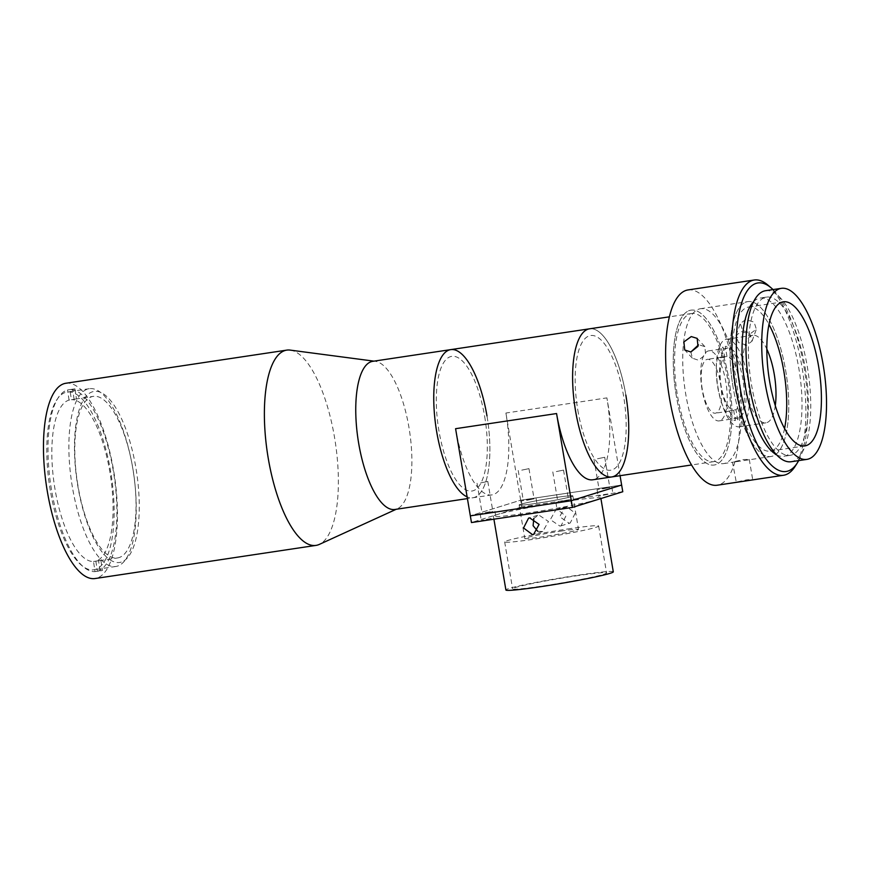 <?xml version="1.0" encoding="UTF-8"?>
<svg xmlns="http://www.w3.org/2000/svg" width="870" height="870" viewBox="0 0 870 870"><rect width="100%" height="100%" fill="white"/><g stroke="black" fill="none" stroke-linecap="round" stroke-linejoin="round"><path stroke-width="0.65" stroke-dasharray="4.35 3.26" d="M290.188 350.11A98.723 34.376 -98.5 0 1 334.537 437.447A98.723 34.376 -98.5 0 1 319.333 544.403M65.816 383.268A98.723 34.376 -98.5 0 1 113.633 470.583A98.723 34.376 -98.5 0 1 95.113 578.528M372.708 361.333A74.896 26.078 -98.5 0 1 375.329 361.322A74.896 26.078 -98.5 0 1 408.976 427.572A74.896 26.078 -98.5 0 1 397.438 508.711A74.896 26.078 -98.5 0 1 394.926 509.461M486.972 415.871A74.896 26.078 -98.5 0 1 472.921 497.77A74.896 26.078 -98.5 0 1 467.125 496.868A74.896 26.078 81.5 0 0 472.921 497.77A74.896 26.078 81.5 0 0 486.972 415.871A74.896 26.078 81.5 0 0 450.703 349.631M50.275 490.299A89.871 31.298 -98.5 0 1 67.131 392.022A89.871 31.298 -98.5 0 1 110.653 471.507A89.871 31.298 -98.5 0 1 93.797 569.774A89.871 31.298 -98.5 0 1 50.275 490.299M72.362 486.982A89.871 31.298 -98.5 0 1 89.229 388.705A89.871 31.298 -98.5 0 1 132.751 468.19A89.871 31.298 -98.5 0 1 115.884 566.468A89.871 31.298 -98.5 0 1 72.362 486.982M526.872 500.293L534.071 498.814L526.872 500.293M521.772 470.126L528.971 468.647L521.772 470.126M485.699 513.104L492.898 511.625L485.699 513.104M480.599 482.926L487.798 481.458L480.599 482.926M561.444 501.74L568.643 500.261L561.444 501.74M556.332 471.573L563.532 470.094L556.332 471.573M602.616 488.929L609.816 487.45L602.616 488.929M597.505 458.762L604.704 457.283L597.505 458.762M620.06 475.694L606.901 397.884A74.896 26.078 -98.5 0 1 592.851 479.783M455.586 428.692A74.896 26.078 81.5 0 0 491.854 494.921A74.896 26.078 81.5 0 0 505.916 413.032L606.901 397.884M622.779 491.746L521.782 506.895L520.651 500.196L470.333 515.845L520.651 500.196L621.637 485.047L520.651 500.196L505.916 413.032M577.8 409.987A68.088 23.707 81.5 0 0 612.012 469.92A68.088 23.707 81.5 0 0 623.54 395.752A68.088 23.707 81.5 0 0 589.327 335.831A68.088 23.707 81.5 0 0 577.8 409.987M625.834 395.045A74.896 26.078 81.5 0 0 589.566 328.806A74.896 26.078 -98.5 0 1 626.161 397.024A74.896 26.078 -98.5 0 1 613.143 476.629A74.896 26.078 -98.5 0 1 611.784 476.934M484.688 416.589A68.088 23.707 -98.5 0 1 473.16 490.745A68.088 23.707 -98.5 0 1 438.937 430.813A68.088 23.707 -98.5 0 1 450.475 356.656A68.088 23.707 -98.5 0 1 484.688 416.589M555.136 497.596A27.231 1.37 170.4 0 1 571.231 496.661A27.231 1.37 170.4 0 1 536.833 503.295A27.231 1.37 170.4 0 1 520.738 504.23A27.231 1.37 170.4 0 1 555.136 497.596A27.231 1.37 170.4 0 1 572.841 495.911A27.231 1.37 170.4 0 1 536.833 503.295A27.231 1.37 170.4 0 1 519.129 504.991A27.231 1.37 170.4 0 1 555.136 497.596M699.034 309.057A78.3 27.264 -98.5 0 1 700.459 308.73A78.3 27.264 -98.5 0 1 738.717 380.049A78.3 27.264 -98.5 0 1 725.112 463.264A78.3 27.264 -98.5 0 1 723.688 463.59A78.3 27.264 -98.5 0 1 685.429 392.283A78.3 27.264 -98.5 0 1 699.034 309.057M689.562 310.481A78.3 27.264 -98.5 0 1 690.987 310.155A78.3 27.264 -98.5 0 1 729.245 381.462A78.3 27.264 -98.5 0 1 715.651 464.689A78.3 27.264 -98.5 0 1 714.216 465.015A78.3 27.264 -98.5 0 1 675.957 393.697A78.3 27.264 -98.5 0 1 689.562 310.481M690.127 313.831A74.896 26.078 -98.5 0 1 691.498 313.515A74.896 26.078 -98.5 0 1 728.092 381.734A74.896 26.078 -98.5 0 1 715.075 461.339A74.896 26.078 -98.5 0 1 713.715 461.644A74.896 26.078 -98.5 0 1 677.121 393.436A74.896 26.078 -98.5 0 1 690.127 313.831M740.272 426.615A44.25 15.41 -98.5 0 1 739.467 426.8A44.25 15.41 -98.5 0 1 717.837 386.497A44.25 15.41 -98.5 0 1 725.526 339.463A44.25 15.41 -98.5 0 1 726.341 339.278A44.25 15.41 -98.5 0 1 747.961 379.581A44.25 15.41 -98.5 0 1 740.272 426.615M775.29 405.583A44.25 15.41 -98.5 0 1 766.785 422.646A44.25 15.41 -98.5 0 1 765.97 422.831A44.25 15.41 -98.5 0 1 744.35 382.517A44.25 15.41 -98.5 0 1 752.039 335.483A44.25 15.41 -98.5 0 1 752.844 335.298A44.25 15.41 -98.5 0 1 766.807 349.055M719.86 420.743A35.409 12.332 -98.5 0 1 719.218 420.895A35.409 12.332 -98.5 0 1 701.916 388.651A35.409 12.332 -98.5 0 1 708.071 351.012A35.409 12.332 -98.5 0 1 708.713 350.871A35.409 12.332 -98.5 0 1 726.015 383.115A35.409 12.332 -98.5 0 1 719.86 420.743M738.793 417.904A35.409 12.332 -98.5 0 1 738.151 418.057A35.409 12.332 -98.5 0 1 720.849 385.801A35.409 12.332 -98.5 0 1 727.005 348.174A35.409 12.332 -98.5 0 1 727.646 348.033A35.409 12.332 -98.5 0 1 744.948 380.277A35.409 12.332 -98.5 0 1 738.793 417.904M746.373 301.955A78.3 27.264 -98.5 0 1 785.719 370.881A78.3 27.264 -98.5 0 1 772.451 456.163A78.3 27.264 -98.5 0 1 733.105 387.248A78.3 27.264 -98.5 0 1 746.373 301.955M569.1 523.251L570.209 523L575.233 513.159L566.272 506.492L565.152 506.742L559.693 516.715L569.1 523.251M559.954 526.1L561.052 525.839L565.848 516.084L557.115 509.331L555.995 509.592L550.318 519.64L559.954 526.1M537.79 531.298L542.771 531.526L548.459 521.489L538.824 515.029L533.81 518.368M560.802 531.124A27.231 1.37 170.4 0 1 578.506 529.428A27.231 1.37 170.4 0 1 542.51 536.823A27.231 1.37 170.4 0 1 524.806 538.508A27.231 1.37 170.4 0 1 560.802 531.124M565.413 501.457A54.473 2.73 -9.6 0 0 496.629 514.725A54.473 2.73 -9.6 0 0 493.41 516.236A54.473 2.73 -9.6 0 0 528.819 512.843A54.473 2.73 -9.6 0 0 597.614 499.576A54.473 2.73 -9.6 0 0 600.822 498.064A54.473 2.73 -9.6 0 0 565.413 501.457M613.296 571.818A54.473 2.73 -9.6 0 0 577.897 575.211A54.473 2.73 -9.6 0 0 505.894 589.99M566.925 507.09L557.018 509.124L566.925 507.09M565.783 500.391L555.886 502.425L565.783 500.391M491.18 518.455L481.284 520.488L491.18 518.455M490.049 511.745L480.142 513.779L490.049 511.745M608.086 494.28L598.19 496.313L608.086 494.28M606.955 487.581L597.059 489.614L606.955 487.581M532.353 505.644L522.446 507.678L532.353 505.644M531.222 498.945L521.315 500.968L531.222 498.945M575.603 575.918A47.654 2.393 170.4 0 1 606.586 572.96A47.654 2.393 170.4 0 1 543.587 585.88A47.654 2.393 170.4 0 1 512.604 588.849A47.654 2.393 170.4 0 1 575.603 575.918M567.664 528.993A47.654 2.393 170.4 0 1 598.647 526.024A47.654 2.393 170.4 0 1 535.648 538.954A47.654 2.393 170.4 0 1 504.665 541.923A47.654 2.393 170.4 0 1 567.664 528.993M521.782 506.895L471.464 522.555M121.267 562.085A86.467 30.113 -98.5 0 1 77.811 485.982A86.467 30.113 -98.5 0 1 92.459 391.794A86.467 30.113 -98.5 0 1 135.916 467.908A86.467 30.113 -98.5 0 1 121.267 562.085M748.678 480.501L752.68 479.555L747.091 479.762C735.074 482.274 733.171 482.872 741.37 481.545M737.956 461.328C729.767 462.764 731.67 462.177 743.676 459.556L749.277 459.425L746.329 460.197L732.496 462.264L736.314 482.35M690.867 351.969L692.389 358.212L698.523 360.224L705.624 354.59L704.852 346.608L698.925 344.814M746.678 345.238L738.369 342.454L736.063 335.385L741.36 331.611L749.82 333.982L752.093 341.094L746.678 345.238M676.305 395.763A78.3 27.264 -98.5 0 1 690.987 310.155A78.3 27.264 -98.5 0 1 728.908 379.396A78.3 27.264 -98.5 0 1 714.216 465.015A78.3 27.264 -98.5 0 1 676.305 395.763M733.105 387.248A78.3 27.264 -98.5 0 1 747.798 301.629A78.3 27.264 -98.5 0 1 785.719 370.881A78.3 27.264 -98.5 0 1 771.027 456.5A78.3 27.264 -98.5 0 1 733.105 387.248M745.623 319.649L740.316 323.466L742.599 330.524L750.93 333.275L756.345 329.175L754.072 322.063L745.623 319.649M767.916 285.11A98.723 34.376 -98.5 0 1 802.042 367.325A98.723 34.376 -98.5 0 1 795.104 466.396M687.963 289.949A98.723 34.376 -98.5 0 1 735.77 377.265A98.723 34.376 -98.5 0 1 717.25 485.21M798.671 460.611A95.319 33.191 81.5 0 0 804.054 367.205A95.319 33.191 81.5 0 0 773.017 289.59M805.218 367.858A79.996 27.862 -98.5 0 1 790.21 455.336A79.996 27.862 -98.5 0 1 751.473 384.583A79.996 27.862 -98.5 0 1 766.481 297.105A79.996 27.862 -98.5 0 1 805.218 367.858M753.594 301.662A79.996 27.862 -98.5 0 1 760.162 298.051A79.996 27.862 -98.5 0 1 798.91 368.804A79.996 27.862 -98.5 0 1 783.903 456.282A79.996 27.862 -98.5 0 1 776.551 454.76M765.524 290.71A86.467 30.113 -98.5 0 1 807.393 367.183A86.467 30.113 -98.5 0 1 791.167 461.731M784.566 428.486A72.852 25.371 -98.5 0 1 770.211 451.106A72.852 25.371 -98.5 0 1 734.932 386.682A72.852 25.371 -98.5 0 1 748.602 307.023A72.852 25.371 -98.5 0 1 768.96 324.434M724.688 357.168L719.631 357.929A27.231 9.483 -98.5 0 1 721.241 357.255A27.231 9.483 -98.5 0 1 721.926 357.222L726.972 356.461A27.231 9.483 -98.5 0 1 739.478 380.581A27.231 9.483 -98.5 0 1 735.976 409.683L730.92 410.433A27.231 9.483 -98.5 0 1 729.321 411.118A27.231 9.483 -98.5 0 1 728.636 411.151L733.682 410.39L735.4 420.504A37.443 13.039 -98.5 0 1 717.75 387.335A37.443 13.039 -98.5 0 1 722.97 347.054L724.688 357.168A27.231 9.483 -98.5 0 0 721.176 386.269A27.231 9.483 -98.5 0 0 733.682 410.39M702.242 389.107A27.231 9.483 -98.5 0 1 707.354 359.332A27.231 9.483 -98.5 0 1 720.545 383.42A27.231 9.483 -98.5 0 1 715.434 413.196A27.231 9.483 -98.5 0 1 702.242 389.107M726.972 356.461L725.265 346.347A37.443 13.039 -98.5 0 1 742.915 379.516A37.443 13.039 -98.5 0 1 737.684 419.797L735.976 409.683M93.503 561.498L98.56 560.748A81.704 28.449 81.5 0 0 99.626 560.639A81.704 28.449 81.5 0 0 100.898 560.367L95.852 561.117A81.704 28.449 81.5 0 0 110.533 476.042A81.704 28.449 81.5 0 0 71.394 399.7L76.451 398.949A81.704 28.449 81.5 0 0 75.385 399.047A81.704 28.449 81.5 0 0 74.102 399.33L69.056 400.08A81.704 28.449 81.5 0 0 54.364 485.155A81.704 28.449 81.5 0 0 93.503 561.498L95.037 571.612A91.915 32.005 81.5 0 1 50.851 485.732A91.915 32.005 81.5 0 1 67.523 389.978L72.58 389.216A91.915 32.005 -98.5 0 1 74.918 388.846L69.861 389.597L71.394 399.7M77.321 481.719A81.704 28.449 81.5 0 0 117.526 557.953A81.704 28.449 81.5 0 0 133.501 472.606A81.704 28.449 81.5 0 0 93.297 396.361A81.704 28.449 81.5 0 0 77.321 481.719M69.056 400.08L67.523 389.978M100.898 560.367L102.432 570.47A91.915 32.005 -98.5 0 1 100.083 570.85L95.037 571.612M100.083 570.85L98.56 560.748M95.852 561.117L97.375 571.231L102.432 570.47M97.375 571.231A91.915 32.005 81.5 0 0 114.046 475.477A91.915 32.005 81.5 0 0 69.861 389.597M74.918 388.846L76.451 398.949M74.102 399.33L72.58 389.216M397.438 508.711L396.209 509.276M491.854 494.921L467.407 498.597M89.229 388.705L67.131 392.022M115.884 566.468L93.797 569.774M375.329 361.322L373.991 361.148M518.226 470.463L523.327 500.631M477.054 483.274L482.154 513.441M552.798 471.91L557.898 502.077M593.971 459.099L599.071 489.266M604.704 457.283L609.816 487.45M563.532 470.094L568.643 500.261M487.798 481.458L492.898 511.625M528.971 468.647L534.071 498.814M700.459 308.73L747.798 301.629M691.498 313.515L669.345 316.843M713.715 461.644L691.563 464.971M723.688 463.59L732.605 462.253M765.97 422.831L739.467 426.8M738.151 418.057L719.218 420.895M727.646 348.033L708.713 350.871M752.844 335.298L726.341 339.278M561.052 525.839L570.209 523M572.841 495.911L578.506 529.428M542.771 531.526L533.625 534.376M493.41 516.236L493.91 519.183M570.655 499.924L571.786 506.623M494.91 511.288L496.052 517.987M611.827 487.113L612.958 493.823M536.083 498.477L537.225 505.176M598.647 526.024L606.586 572.96M504.665 541.923L512.604 588.849M521.315 500.968L522.446 507.678M597.059 489.614L598.19 496.313M480.142 513.779L481.284 520.488M555.886 502.425L557.018 509.124M537.714 515.279L528.568 518.128M519.129 504.991L524.806 538.508M555.995 509.592L565.152 506.742M736.063 335.385L740.316 323.466M790.21 455.336L783.903 456.282M783.315 301.814L748.602 307.023M692.389 358.212L684.733 349.979M704.852 346.608L697.185 338.387M804.935 445.897L770.211 451.106M766.481 297.105L760.162 298.051M752.093 341.094L756.345 329.175M771.027 456.5L746.329 460.197M749.277 459.425L752.68 479.555M721.241 357.255L707.354 359.332M729.321 411.118L715.434 413.196M99.626 560.639L117.526 557.953M75.385 399.047L93.297 396.361"/><path stroke-width="1.3" d="M396.209 509.276L319.333 544.403A98.723 34.376 -98.5 0 1 316.017 545.392A98.723 34.376 -98.5 0 1 268.21 458.088A98.723 34.376 -98.5 0 1 286.73 350.131A98.723 34.376 -98.5 0 1 290.188 350.11L373.991 361.148M316.017 545.392L95.113 578.528A98.723 34.376 -98.5 0 1 47.295 491.224A98.723 34.376 -98.5 0 1 65.816 383.268L286.73 350.131M467.407 498.597L394.926 509.461A74.896 26.078 -98.5 0 1 358.657 443.232A74.896 26.078 -98.5 0 1 372.708 361.333L450.703 349.631A74.896 26.078 -98.5 0 1 486.972 415.871M467.125 496.868A74.896 26.078 -98.5 0 1 436.653 431.531A74.896 26.078 -98.5 0 1 450.703 349.631A74.896 26.078 81.5 0 0 436.653 431.531A74.896 26.078 81.5 0 0 467.125 496.868M691.563 464.971L611.784 476.934A74.896 26.078 -98.5 0 1 575.19 408.726A74.896 26.078 -98.5 0 1 588.196 329.121A74.896 26.078 -98.5 0 1 589.566 328.806A74.896 26.078 81.5 0 0 575.516 410.705A74.896 26.078 81.5 0 0 611.784 476.934A74.896 26.078 81.5 0 0 625.834 395.045M611.784 476.934L592.851 479.783A74.896 26.078 -98.5 0 1 556.572 413.544L455.586 428.692L470.333 515.845L571.318 500.707L556.572 413.544M572.449 507.406L571.318 500.707L470.333 515.845L471.464 522.555L572.449 507.406L622.779 491.746L621.637 485.047L571.318 500.707L621.637 485.047L620.06 475.694M766.807 349.055A44.25 15.41 -98.5 0 1 775.29 405.583M529.667 517.878L539.085 524.403L533.625 534.376L532.505 534.637L523.544 527.97L528.568 518.128L529.667 517.878M493.91 519.183L505.894 589.99A54.473 2.73 -9.6 0 0 541.292 586.597A54.473 2.73 -9.6 0 0 613.296 571.818L600.909 498.553M533.81 518.368L533.103 525.708L537.79 531.298M754.236 280.01L687.963 289.949A98.723 34.376 -98.5 0 0 669.443 397.905A98.723 34.376 -98.5 0 0 717.25 485.21L783.522 475.27A98.723 34.376 -98.5 0 1 735.715 387.966A98.723 34.376 -98.5 0 1 754.236 280.01A98.723 34.376 -98.5 0 1 767.916 285.11L771.103 287.829A95.319 33.191 81.5 0 0 740.011 387.128A95.319 33.191 81.5 0 0 797.355 462.862A95.319 33.191 81.5 0 0 798.671 460.611M698.512 344.89L690.867 351.969M797.355 462.862L795.104 466.396A98.723 34.376 -98.5 0 1 783.522 475.27M776.551 454.76A79.996 27.862 -98.5 0 1 745.155 385.53A79.996 27.862 -98.5 0 1 753.594 301.662M823.172 364.824A86.467 30.113 -98.5 0 1 806.947 459.371A86.467 30.113 -98.5 0 1 765.078 382.898A86.467 30.113 -98.5 0 1 781.293 288.351A86.467 30.113 -98.5 0 1 823.172 364.824M806.947 459.371L791.167 461.731A86.467 30.113 -98.5 0 1 749.298 385.258A86.467 30.113 -98.5 0 1 765.524 290.71L781.293 288.351M768.96 324.434A72.852 25.371 -98.5 0 1 783.881 371.446A72.852 25.371 -98.5 0 1 784.566 428.486M769.645 381.473A72.852 25.371 -98.5 0 1 783.315 301.814A72.852 25.371 -98.5 0 1 818.594 366.237A72.852 25.371 -98.5 0 1 804.935 445.897A72.852 25.371 -98.5 0 1 769.645 381.473M690.845 351.98L684.733 349.979L683.885 341.932L691.248 336.57L697.185 338.387L697.979 346.38L690.845 351.98M773.017 289.59A95.319 33.191 81.5 0 0 771.103 287.829M669.345 316.843L450.703 349.631"/></g></svg>
